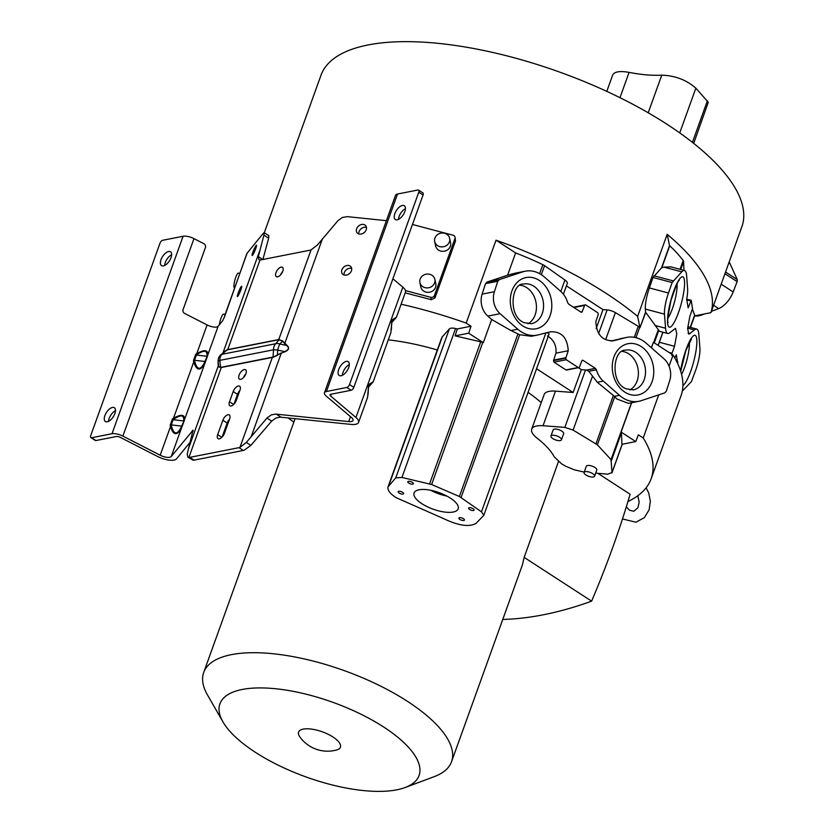 <?xml version="1.0" encoding="UTF-8"?>
<svg xmlns="http://www.w3.org/2000/svg" width="833" height="833" viewBox="0 0 833 833"><rect width="100%" height="100%" fill="white"/><g stroke="black" fill="none" stroke-linecap="round" stroke-linejoin="round"><path stroke-width="1.25" d="M683.955 270.35L683.591 261.5A5.873 2.197 -160.2 0 0 683.195 260.552A153.105 57.352 -160.2 0 0 669.722 245.756A5.873 2.197 -160.2 0 0 669.534 245.6L667.171 234.323A223.661 83.789 19.8 0 1 710.924 312.667L694.639 315.874A5.873 2.197 -160.2 0 0 694.639 315.853A5.873 2.197 -160.2 0 0 694.618 315.155L692.431 309.043M693.702 143.391L708.289 102.251L695.847 88.173C686.496 79.947 675.126 75.605 661.756 75.157C652.187 75.678 641.306 74.751 629.092 72.367C619.887 70.753 614.41 71.648 612.661 75.064L606.788 91.38M711.403 311.334L718.692 308.574A17.628 8.663 -57 0 0 733.165 291.956L737.132 281.627L737.236 279.586L730.072 263.728A31.8 15.619 -57 0 0 729.135 262.072M694.576 315.988A5.873 2.197 -160.2 0 0 694.639 315.874A31.8 15.619 -57 0 0 698.981 315.78A31.8 15.619 -57 0 0 701.865 314.947L704.562 313.926M737.132 281.627L724.939 273.724M721.18 284.178L733.165 291.956M264.28 232.74L320.997 75.22A223.661 83.789 19.8 0 1 456.828 45.68A223.661 83.789 19.8 0 1 671.252 127.064A223.661 83.789 19.8 0 1 742.255 225.649L710.924 312.667M631.674 402.703L621.106 432.088A5.873 2.197 -160.2 0 1 621.408 432.889L621.949 444.312L635.756 441.584L638.37 434.816L643.211 437.95A223.661 83.789 19.8 0 1 651.156 478.736L680.998 395.842A223.661 83.789 -160.2 0 0 673.054 355.056L653.426 342.332L651.448 347.809M643.211 437.95L658.716 394.873M669.055 366.156L673.054 355.056M651.156 478.736A223.661 83.789 19.8 0 1 627.947 501.518M293.862 422.071A223.661 83.789 19.8 0 1 288.083 417.927M401.11 304.222A223.661 83.789 19.8 0 1 466.168 323.089L471.009 326.224L457.296 328.931L455.557 328.525A8.226 3.082 -160.2 0 0 449.372 328.931L442.375 336.709A23.345 8.747 -160.2 0 0 441.677 337.854L388.053 486.826L395.748 477.871L401.943 477.455L431.619 484.525L459.389 496.499L481.474 511.826L483.806 515.315L476.153 523.322C469.333 527.258 458.546 525.727 443.802 518.709L395.852 497.53C389.823 493.48 387.23 489.908 388.053 486.826M497.79 281.231L499.384 279.596L522.78 271.839A31.8 25 -101.1 0 1 525.175 271.204A31.8 25 -101.1 0 1 544.584 277.16L560.786 291.425A20.94 16.473 -101.1 0 1 567.679 302.702L568.7 304.149L580.986 312.115A1.177 0.927 78.9 0 0 582.205 311.677L584.62 305.44A1.177 0.927 -101.1 0 1 585.838 304.993L597.813 312.76L598.313 314.322A6.372 5.008 78.9 0 0 598.136 314.822L595.824 321.746C596.678 334.939 602.655 341.249 613.754 340.666L625.895 337.594A31.8 25 -101.1 0 1 626.926 337.365A31.8 25 -101.1 0 1 646.304 343.29L663.974 358.815A17.628 13.869 -101.1 0 1 669.659 380.775L666.275 391.26L664.672 392.895L641.285 400.652A31.8 25 -101.1 0 1 638.89 401.287A31.8 25 -101.1 0 1 622.761 397.83A31.8 25 -101.1 0 1 619.481 395.331L603.279 381.066A20.94 16.473 -101.1 0 1 596.386 369.8L595.366 368.342L583.079 360.377A1.177 0.927 78.9 0 0 581.861 360.814L579.445 367.051A1.177 0.927 -101.1 0 1 578.227 367.499L566.253 359.731L565.753 358.18A6.372 5.008 78.9 0 0 565.93 357.68L568.241 350.745C567.388 337.552 561.411 331.253 550.311 331.826L538.17 334.897A31.8 25 -101.1 0 1 537.139 335.126A31.8 25 -101.1 0 1 521.01 331.669A31.8 25 -101.1 0 1 517.762 329.202L500.092 313.677A17.628 13.869 -101.1 0 1 494.406 291.717L497.79 281.231L485.514 283.647L487.118 282.012L507.599 275.223L515.627 252.93L496.01 240.196L466.168 323.089M496.01 240.196A223.661 83.789 19.8 0 1 606.143 293.372A223.661 83.789 19.8 0 1 637.63 316.384L639.994 327.661L645.575 312.156L645.336 309.064A17.628 3.676 104.9 0 1 649.344 287.926L668.482 292.997L672.148 282.543L653.01 277.462L649.344 287.926M667.171 234.323L637.63 316.384M412.46 224.462L453.1 235.239A2.936 2.655 168.2 0 1 455.047 237.197L455.464 240.997L454.953 238.54L434.451 295.476A2.936 2.655 168.2 0 1 430.755 297.308L405.463 290.592M434.451 295.476L434.972 297.933L455.464 240.997M434.972 297.933L431.255 299.713A223.661 83.789 -160.2 0 0 415.355 295.548L405.202 292.852M671.648 355.191L671.898 353.702A6.372 1.333 104.9 0 0 672.075 353.202L674.522 346.289L676.792 333.96L675.511 328.327L669.961 332.596A31.8 6.633 -75.1 0 1 667.702 333.471L659.497 331.295L645.575 312.156M667.702 333.471A31.8 6.633 -75.1 0 1 665.859 330.482A31.8 6.633 -75.1 0 1 665.567 328.254L664.474 314.145A17.628 3.676 -75.1 0 1 668.482 292.997M342.373 375.298A8.236 4.04 123 0 1 342.998 372.33A8.236 4.04 123 0 1 349.308 364.615M338.698 369.54A8.236 4.04 -57 0 0 339.208 375.464A8.236 4.04 -57 0 0 348.683 367.582A8.236 4.04 -57 0 0 348.173 361.657A8.236 4.04 -57 0 0 338.698 369.54M398.507 219.371A8.236 4.04 123 0 1 399.132 216.403A8.236 4.04 123 0 1 405.442 208.677M394.842 213.612A8.236 4.04 -57 0 0 395.352 219.537A8.236 4.04 -57 0 0 404.817 211.644A8.236 4.04 -57 0 0 404.307 205.73A8.236 4.04 -57 0 0 394.842 213.612M239.102 375.11A5.581 2.749 -57 0 0 239.456 379.13A5.581 2.749 -57 0 0 245.881 373.778A5.581 2.749 -57 0 0 245.527 369.758A5.581 2.749 -57 0 0 239.102 375.11M104.885 415.594A8.236 4.04 -57 0 0 105.395 421.519A8.236 4.04 -57 0 0 114.86 413.637A8.236 4.04 -57 0 0 114.35 407.712A8.236 4.04 -57 0 0 104.885 415.594M108.55 421.352A8.236 4.04 123 0 1 109.175 418.385A8.236 4.04 123 0 1 115.485 410.659M161.019 259.667A8.236 4.04 -57 0 0 161.529 265.592A8.236 4.04 -57 0 0 171.004 257.699A8.236 4.04 -57 0 0 170.494 251.785A8.236 4.04 -57 0 0 161.019 259.667M164.695 265.425A8.236 4.04 123 0 1 165.319 262.457A8.236 4.04 123 0 1 171.629 254.731M276.004 272.63A5.581 2.749 -57 0 0 276.348 276.65A5.581 2.749 -57 0 0 282.772 271.298A5.581 2.749 -57 0 0 282.429 267.278A5.581 2.749 -57 0 0 276.004 272.63M622.261 351.422A20.221 15.9 -101.1 0 1 628.665 353.786A20.221 15.9 -101.1 0 1 638.39 372.455A20.221 15.9 -101.1 0 1 629.852 389.959M520.302 285.271A20.221 15.9 -101.1 0 1 526.716 287.635A20.221 15.9 -101.1 0 1 536.431 306.305A20.221 15.9 -101.1 0 1 527.893 323.808M398.757 491.303A2.936 1.104 -160.2 0 0 398.143 491.709A2.936 1.104 -160.2 0 0 399.788 493.428A2.936 1.104 -160.2 0 0 403.057 494.094A2.936 1.104 -160.2 0 0 403.672 493.698A2.936 1.104 -160.2 0 0 402.027 491.98A2.936 1.104 -160.2 0 0 398.757 491.303M408.451 481.349A2.936 1.104 -160.2 0 0 407.826 481.755A2.936 1.104 -160.2 0 0 409.472 483.473A2.936 1.104 -160.2 0 0 412.741 484.14A2.936 1.104 -160.2 0 0 413.366 483.744A2.936 1.104 -160.2 0 0 411.721 482.026A2.936 1.104 -160.2 0 0 408.451 481.349M469.208 507.714A2.936 1.104 -160.2 0 0 468.594 508.12A2.936 1.104 -160.2 0 0 470.239 509.838A2.936 1.104 -160.2 0 0 473.508 510.504A2.936 1.104 -160.2 0 0 474.123 510.108A2.936 1.104 -160.2 0 0 472.478 508.39A2.936 1.104 -160.2 0 0 469.208 507.714M459.524 517.668A2.936 1.104 -160.2 0 0 458.9 518.074A2.936 1.104 -160.2 0 0 460.545 519.792A2.936 1.104 -160.2 0 0 463.814 520.458A2.936 1.104 -160.2 0 0 464.439 520.063A2.936 1.104 -160.2 0 0 462.794 518.345A2.936 1.104 -160.2 0 0 459.524 517.668M419.02 489.794A23.428 8.799 -160.2 0 0 414.084 492.969A23.428 8.799 -160.2 0 0 427.194 506.683A23.428 8.799 -160.2 0 0 453.246 512.024A23.428 8.799 -160.2 0 0 458.181 508.838A23.428 8.799 -160.2 0 0 445.072 495.135A23.428 8.799 -160.2 0 0 419.02 489.794M447.061 496.145A23.428 8.799 19.8 0 1 430.744 490.283M561.452 439.834L563.67 433.67A5.581 2.093 -160.2 0 0 560.536 430.411A5.581 2.093 -160.2 0 0 554.33 429.141A5.581 2.093 -160.2 0 0 553.154 429.901L550.936 436.055A5.581 2.093 19.8 0 1 552.112 435.295A5.581 2.093 19.8 0 1 558.329 436.565A5.581 2.093 19.8 0 1 561.452 439.834A5.581 2.093 19.8 0 1 560.276 440.584A5.581 2.093 19.8 0 1 554.07 439.314A5.581 2.093 19.8 0 1 550.936 436.055M594.606 476.216L596.813 470.062A5.581 2.093 -160.2 0 0 593.69 466.792A5.581 2.093 -160.2 0 0 587.473 465.522A5.581 2.093 -160.2 0 0 586.297 466.282L584.089 472.436A5.581 2.093 19.8 0 1 585.266 471.676A5.581 2.093 19.8 0 1 591.472 472.946A5.581 2.093 19.8 0 1 594.606 476.216A5.581 2.093 19.8 0 1 593.429 476.976A5.581 2.093 19.8 0 1 587.213 475.695A5.581 2.093 19.8 0 1 584.089 472.436M558.454 461.586L524.165 557.402L522.343 565.055M502.768 619.44A582.09 286 -57 0 0 591.607 601.155A595.678 292.675 -57 0 0 612.796 547.26A595.678 292.675 -57 0 0 630.112 494.24L597.865 473.321M255.346 752.293A105.833 39.651 -160.2 0 0 405.161 787.518A105.833 39.651 -160.2 0 0 383.659 727.011A105.833 39.651 -160.2 0 0 264.436 687.985A105.833 39.651 -160.2 0 0 222.984 721.93A105.833 39.651 -160.2 0 0 255.346 752.293M222.984 721.93L207.521 695.024A131.708 49.334 19.8 0 1 203.71 672.47A131.708 49.334 19.8 0 1 282.168 654.853A131.708 49.334 19.8 0 1 407.472 701.355A131.708 49.334 19.8 0 1 451.548 761.695A131.708 49.334 19.8 0 1 434.232 776.648L405.161 787.518M358.804 233.969A5.581 4.321 139.3 0 1 359.065 231.605A5.581 4.321 139.3 0 1 366.447 227.399M366.187 229.762A5.581 4.321 -40.7 0 0 365.645 225.628A5.581 4.321 -40.7 0 0 360.814 224.702A5.581 4.321 -40.7 0 0 356.639 228.773A5.581 4.321 -40.7 0 0 357.17 232.907A5.581 4.321 -40.7 0 0 362.001 233.834A5.581 4.321 -40.7 0 0 366.187 229.762M344.029 275.005A5.581 4.321 139.3 0 1 344.289 272.641A5.581 4.321 139.3 0 1 351.672 268.434M351.411 270.798A5.581 4.321 -40.7 0 0 350.87 266.664A5.581 4.321 -40.7 0 0 346.039 265.737A5.581 4.321 -40.7 0 0 341.863 269.809A5.581 4.321 -40.7 0 0 342.405 273.942A5.581 4.321 -40.7 0 0 347.236 274.869A5.581 4.321 -40.7 0 0 351.411 270.798M434.691 241.518L435.628 245.954A7.643 6.903 -11.8 0 0 440.709 251.056A7.643 6.903 -11.8 0 0 450.591 242.819L449.653 238.384A7.643 6.903 168.2 0 1 439.772 246.62A7.643 6.903 168.2 0 1 434.691 241.518A7.643 6.903 168.2 0 1 444.572 233.282A7.643 6.903 168.2 0 1 449.653 238.384M419.926 282.554L420.852 286.989A7.643 6.903 -11.8 0 0 425.934 292.091A7.643 6.903 -11.8 0 0 435.815 283.855L434.878 279.409A7.643 6.903 168.2 0 1 424.997 287.645A7.643 6.903 168.2 0 1 419.926 282.554A7.643 6.903 168.2 0 1 429.807 274.317A7.643 6.903 168.2 0 1 434.878 279.409M255.689 248.661A5.581 0.677 -67.4 0 0 256.449 245.204A5.581 0.677 -67.4 0 0 252.92 252.066A5.581 0.677 -67.4 0 0 252.16 255.523A5.581 0.677 -67.4 0 0 255.689 248.661M240.924 289.697A5.581 0.677 -67.4 0 0 241.685 286.24A5.581 0.677 -67.4 0 0 238.144 293.101A5.581 0.677 -67.4 0 0 237.384 296.558A5.581 0.677 -67.4 0 0 240.924 289.697M239.696 273.432L238.373 273.089A7.643 1.593 104.9 0 0 235.291 278.628A7.643 1.593 104.9 0 0 234.011 287.146A7.643 1.593 104.9 0 0 234.458 287.864L234.5 287.874M537.139 335.126L531.371 336.272L519.698 334.731L510.941 330.545L517.762 329.202M628.446 403.339L616.857 398.986L614.431 396.331L619.481 395.331M584.204 472.113L574.104 469.739L565.857 466.303L561.536 463.825L554.247 456.848C551.009 450.799 545.251 444.53 536.973 438.054C532.693 434.639 530.933 431.671 531.693 429.151C532.87 426.475 536.65 425.33 543.033 425.725L564.836 427.391L573.104 430.099L597.386 444.812L611.026 459.618L611.995 472.498L607.809 474.175L595.71 473.144M541.242 402.62A131.708 49.334 -160.2 0 0 528.08 392.343M224.827 315.374L224.379 317.227M264.165 232.667L268.882 235.729L268.653 238.217L263.926 235.156L264.165 232.667L263.395 233.188L247.13 253.159A15.286 5.727 -160.2 0 0 246.755 253.815L224.421 317.102L222.703 320.653L218.142 326.255A8.236 3.082 19.8 0 1 207.084 324.943L184.655 313.437A2.936 2.582 62.4 0 1 183.083 309.595L205.428 247.536A2.936 2.582 -117.6 0 0 203.856 243.694L193.974 238.623A9.402 3.519 -160.2 0 0 183.093 236.26L162.706 240.279A2.936 1.447 123 0 0 159.998 243.194L90.745 435.534A2.936 1.447 123 0 0 90.932 437.648L95.233 440.438A2.936 1.447 -57 0 0 95.91 440.542L116.297 436.523A3.53 1.322 -160.2 0 1 120.379 437.408L157.676 456.536A14.109 5.29 19.8 0 0 176.617 458.775L190.288 442M455.047 237.197A2.936 2.655 168.2 0 1 454.953 238.54M263.926 235.156L258.324 256.616L258.917 259.646L260 259.958A8.819 4.332 -57 0 0 260.864 259.886L310.105 250.192A8.819 4.332 -57 0 0 311.042 249.9L317.404 244.985L338.052 220.558L342.332 217.465L347.361 216.653L386.408 220.672M483.307 342.686A153.105 57.352 -160.2 0 0 482.755 342.478A5.873 2.197 -160.2 0 0 480.724 341.842L455.11 335.866L468.677 333.2L483.307 342.686L491.668 319.487L510.941 330.545M485.514 283.647L482.13 294.132A17.628 13.869 78.9 0 0 487.815 316.103L491.668 319.487M468.677 333.2L471.009 326.224M635.756 441.584L621.106 432.088M437.315 349.985A131.708 49.334 -160.2 0 0 388.282 339.854M536.567 368.759L573.146 392.489L555.486 391.135A23.345 8.747 -160.2 0 0 544.147 394.54L531.693 429.141M482.13 294.132L494.406 291.717M507.599 275.223L514.971 273.214M563.41 294.205L567.263 283.491A8.226 3.082 -160.2 0 0 564.941 280.003L544.563 265.675A5.873 2.197 -160.2 0 0 542.845 264.686A153.105 57.352 -160.2 0 0 515.627 252.93M455.11 335.866L457.296 328.931M645.742 312.354L639.994 327.661A153.105 57.352 -160.2 0 0 639.671 327.359A5.873 2.197 -160.2 0 0 638.599 326.536A5.873 2.197 -160.2 0 0 638.255 326.328L615.389 312.635A8.226 3.082 -160.2 0 0 607.132 309.918L602.988 309.605L566.409 285.875M610.933 341.041L626.926 337.365M613.078 340.822L612.401 340.936M596.126 328.66L602.988 309.605M224.795 315.343L247.13 253.159M207.615 355.795L205.428 361.866L204.918 361.491L207.833 354.858C208.115 349.829 204.429 349.391 196.786 353.556L207.084 324.943M184.343 420.426L182.156 426.496L181.656 426.121L184.572 419.488C184.843 414.449 181.167 414.011 173.514 418.187L193.745 361.98L194.818 361.803C197.223 370.008 200.378 370.383 204.293 362.917L204.803 363.292C200.347 371.362 196.661 370.924 193.745 361.98L193.485 360.45L195.672 354.379A1.177 0.562 -126.5 0 0 196.432 355.056L194.558 360.262L193.485 360.45M90.932 437.648A2.936 1.447 123 0 0 91.609 437.752L111.997 433.733A9.402 3.519 19.8 0 1 122.878 436.096L160.186 455.224A8.236 3.082 -160.2 0 0 171.234 456.536L193.069 430.14L188.497 448.602L218.381 365.593L218.673 366.916L221.286 367.488L188.904 457.432L187.831 457.119L187.227 454.1L188.497 448.602M218.163 364.24L218.204 364.677A0.583 0.583 -19.5 0 1 218.152 364.958L218.152 364.104M268.653 238.217L262.874 259.573M266.956 418.031L271.235 414.938L275.567 414.084L348.694 421.581A8.236 3.082 -160.2 0 0 353.036 420.415A8.236 3.082 -160.2 0 0 351.505 417.541L326.192 396.05A9.402 3.519 19.8 0 1 324.443 392.77L395.54 195.297A9.402 3.519 -160.2 0 1 397.518 194.027L417.906 190.007A2.936 1.447 123 0 1 418.582 190.111L422.883 192.892A2.936 1.447 -57 0 1 423.06 195.005L353.817 387.355A2.936 1.447 -57 0 1 351.109 390.271L330.722 394.29A3.53 1.322 -160.2 0 0 329.983 394.769A3.53 1.322 -160.2 0 0 330.639 395.998L355.941 417.489A14.109 5.29 19.8 0 1 358.565 422.404A14.109 5.29 19.8 0 1 351.12 424.413L280.294 417.146L275.962 417.999L271.683 421.092L266.956 418.031L246.308 442.458L250.858 445.405L271.683 421.092M284.626 351.87L281.252 353.213L284.626 351.87C288.926 350.099 289.707 347.934 286.969 345.362L282.689 340.978L278.763 339.552L311.042 249.9M603.279 381.066L597.271 382.253L588.816 371.279L586.536 370.081A8.226 3.082 -160.2 0 0 585.516 369.967L581.372 369.644L578.383 367.707M573.146 392.489L581.372 369.644M547.385 335.949C553.685 339.625 556.548 345.362 555.965 353.161L553.653 360.095A6.372 5.008 -101.1 0 1 553.476 360.595L553.976 362.147L565.951 369.914A1.177 0.927 78.9 0 0 566.544 370.039L578.82 367.624M550.988 331.669L550.311 331.826M224.92 314.468L223.598 314.124A7.643 1.593 104.9 0 0 219.339 324.776M260 259.958L227.721 349.6L224.848 351.203M171.234 456.536L181.532 427.923C177.075 435.992 173.389 435.555 170.484 426.611L171.556 426.423C173.951 434.639 177.117 435.013 181.021 427.548L181.532 427.923L182.156 426.496M246.308 442.458L239.946 447.373L272.329 357.44L221.286 367.488L218.746 366.603L218.152 364.958M250.858 445.405L244.246 450.164A8.819 4.332 -57 0 1 243.298 450.455L194.058 460.149A8.819 4.332 -57 0 1 193.204 460.222L187.821 457.13M396.456 317.144L392.114 319.862L391.718 322.621L396.373 317.342L405.473 292.123A14.109 5.29 -160.2 0 0 402.849 287.198L392.905 278.763M392.114 319.862L390.844 332.742L373.194 381.774L368.842 384.492L367.582 397.351L358.565 422.404M418.582 190.111A2.936 1.447 123 0 1 418.77 192.225L349.516 384.565A2.936 1.447 123 0 1 346.809 387.48L326.421 391.5A9.402 3.519 19.8 0 0 324.443 392.77M227.107 349.693L221.984 354.306A8.236 3.467 48.5 0 0 220.88 354.712L227.721 349.6L278.763 339.552L282.387 341.145L284.761 343.446L322.465 238.738M279.461 339.385L275.723 343.717A8.236 5.435 41.2 0 1 279.909 343.977A8.236 2.364 102.9 0 0 277.722 350.047L284.542 351.609C288.78 349.912 289.509 347.892 286.729 345.528L286.969 345.362M281.179 352.953L277.379 355.056L281.252 353.213L251.368 436.221M277.524 355.327L272.985 357.367M591.607 601.155L524.165 557.402M565.753 358.18L553.476 360.595M553.653 360.095L565.93 357.68M548.728 334.616C549.509 333.46 548.583 332.836 545.948 332.752M596.386 369.8L588.816 371.279M597.271 382.253L614.431 396.331M170.213 425.08L172.4 419.009A1.177 0.562 -126.5 0 0 173.16 419.686L171.286 424.892L170.213 425.08L170.484 426.611L160.186 455.224M218.142 326.255L207.833 354.858A1.177 0.937 13.4 0 1 207.011 355.358C207.188 350.329 204.023 349.954 197.546 354.233A1.177 0.562 53.5 0 1 196.786 353.556L195.672 354.379M205.428 361.866L184.572 419.488A1.177 0.937 13.4 0 1 183.749 419.988C183.916 414.959 180.761 414.584 174.274 418.864A1.177 0.562 53.5 0 1 173.514 418.187L172.4 419.009M239.946 447.373A8.819 4.332 123 0 1 239.009 447.665L189.768 457.359A8.819 4.332 123 0 1 188.904 457.432M229.502 419.28A5.581 2.749 123 0 0 227.149 423.039L222.859 420.249A5.581 2.749 -57 0 1 229.283 414.896A5.581 2.749 -57 0 1 229.627 418.916L224.452 433.275A5.581 2.749 -57 0 1 218.027 438.637A5.581 2.749 -57 0 1 217.684 434.618L221.838 437.315M222.859 420.249L217.684 434.618M239.842 390.552A5.581 2.749 123 0 0 237.488 394.311L233.198 391.531A5.581 2.749 -57 0 1 239.623 386.179A5.581 2.749 -57 0 1 239.966 390.198L236.27 400.454A5.581 2.749 -57 0 1 229.846 405.806A5.581 2.749 -57 0 1 229.502 401.787L233.656 404.484M233.198 391.531L229.502 401.787M220.63 367.676L219.797 360.377A8.236 6.477 78.9 0 1 221.984 354.306L275.723 343.717A8.236 6.477 -101.1 0 0 273.536 349.798L273.037 357.118L277.379 355.056L277.722 350.047L273.536 349.798L219.797 360.377A8.236 2.051 173.1 0 0 218.163 361.782L218.673 366.916M218.423 365.312L218.163 361.782A8.236 7.559 179.2 0 1 218.111 360.991L218.152 364.396M280.44 275.046A5.581 2.749 123 0 1 282.626 271.673M243.548 377.526A5.581 2.749 123 0 1 245.735 374.152M237.488 394.311L233.927 404.213M227.149 423.039L222.109 437.044M391.677 321.517L391.989 320.653L391.677 321.517M391.677 321.569L391.375 329.899M373.194 381.774L368.457 387.262L368.842 384.492M368.405 386.189L368.103 394.53M284.532 343.623L286.729 345.528L279.909 343.977L282.689 340.978M336.626 749.981A22.22 8.32 -160.2 0 0 332.971 736.997A22.22 8.32 -160.2 0 0 307.294 728.792A22.22 8.32 -160.2 0 0 299.724 736.695A34.101 34.101 0 0 0 336.626 749.981M672.148 282.543L681.727 271.839A31.8 6.633 -75.1 0 1 684.487 270.496A31.8 6.633 -75.1 0 1 686.621 275.723L687.61 288.707A20.94 4.373 -75.1 0 1 686.694 299.318L688.162 307.846L691.255 300.359L692.504 308.835A6.372 1.333 104.9 0 0 692.327 309.335L689.88 316.248L687.61 328.577L688.891 334.21L694.441 329.941A31.8 6.633 -75.1 0 1 696.711 329.066A31.8 6.633 -75.1 0 1 698.835 334.283L699.928 348.392A17.628 3.676 -75.1 0 1 695.919 369.54L691.38 381.701L682.675 390.698A31.8 6.633 -75.1 0 1 682.31 391.062M681.727 271.839L663.984 267.133L661.517 267.872L653.01 277.462M661.517 267.872L669.534 245.6M663.984 267.133L670.94 266.893L684.487 270.496M677.656 363.521A20.94 4.373 -75.1 0 1 677.708 363.219L676.313 354.806L674.834 358.065M671.898 353.702L670.315 353.286M668.889 352.359L672.075 353.202M692.421 142.37L707.404 100.751M730.072 263.728L728.833 262.926M619.981 97.69L629.092 72.367M648.209 112.778L661.756 75.157M695.847 88.173L679.749 132.905M725.553 272.016L737.236 279.586M718.692 308.574L713.589 305.263M701.292 314.572L701.865 314.947M682.893 385.512A26.104 5.446 104.9 0 0 693.337 362.928A26.104 5.446 104.9 0 0 696.253 336.751A26.104 5.446 104.9 0 0 688.547 343.394A26.104 5.446 104.9 0 0 680.592 370.924M668.149 325.786A26.104 5.446 104.9 0 0 679.197 310.522A26.104 5.446 104.9 0 0 683.976 278.201A26.104 5.446 104.9 0 0 672.918 293.466A26.104 5.446 104.9 0 0 668.149 325.786M667.899 318.206A20.221 4.217 104.9 0 0 674.584 301.598A20.221 4.217 104.9 0 0 677.01 283.855M654.936 325.443L665.567 328.254M633.996 351.359A20.221 15.9 78.9 0 0 625.541 350.172C613.057 349.225 609.881 382.857 626.124 388.803L633.351 389.865A20.221 15.9 78.9 0 0 645.481 373.455A20.221 15.9 78.9 0 0 635.798 352.38A20.221 15.9 78.9 0 0 633.996 351.359M532.037 285.219A20.221 15.9 78.9 0 0 523.582 284.032C511.098 283.074 507.922 316.717 524.165 322.663L531.402 323.725A20.221 15.9 78.9 0 0 543.522 307.315A20.221 15.9 78.9 0 0 533.838 286.229A20.221 15.9 78.9 0 0 532.037 285.219M638.88 345.237A26.104 20.523 78.9 0 0 613.098 359.741A26.104 20.523 78.9 0 0 627.134 393.405A26.104 20.523 78.9 0 0 652.926 378.9A26.104 20.523 78.9 0 0 638.88 345.237M536.931 279.086A26.104 20.523 78.9 0 0 511.139 293.591A26.104 20.523 78.9 0 0 525.186 327.254A26.104 20.523 78.9 0 0 550.967 312.75A26.104 20.523 78.9 0 0 536.931 279.086M442.375 336.709L388.751 485.67M431.255 299.713L430.755 297.308M653.426 342.332L651.323 347.694M631.695 402.193L611.026 459.618M621.408 432.889L611.432 460.576M459.389 496.499L517.897 333.981M431.619 484.525L482.755 342.478M500.092 313.677L487.815 316.103M487.118 282.012L499.384 279.596M522.78 271.839L511.4 274.078M539.617 273.661L542.845 264.686M639.671 327.359L635.964 337.667M634.309 337.303L638.255 326.328M625.895 337.594L620.241 338.708M615.389 312.635L605.653 339.677M598.604 333.596L607.132 309.918M580.747 311.969L582.205 311.677M584.62 305.44L573.947 307.544M560.817 291.456L564.941 280.003M544.563 265.675L541.315 274.671M222.963 352.869L259.594 251.129M348.694 421.581L350.464 416.656M611.995 472.498L622.157 444.27M555.486 391.135L543.033 425.725M564.836 427.391L585.516 369.967M395.748 477.871L449.372 328.931M455.557 328.525L401.943 477.455M429.578 483.9L480.724 341.842M614.723 396.664L597.386 444.812M519.698 334.731L461.097 497.478M258.324 256.616L262.78 259.511M207.011 355.358L206.792 356.285L196.432 355.056L197.546 354.233M194.818 361.803L194.558 360.262L204.918 361.491L204.293 362.917M183.749 419.988L183.531 420.915L173.16 419.686L174.274 418.864M171.556 426.423L171.286 424.892L181.656 426.121L181.021 427.548M193.152 431.213L192.298 430.671M91.609 437.752L95.91 440.542M355.941 417.489L402.849 287.198M276.275 414.126L280.992 417.198M351.109 390.271L346.809 387.48M592.357 376.61L573.104 430.099M586.536 370.081L595.366 368.342M583.079 360.377L581.975 360.595M565.951 369.914L578.227 367.499M566.253 359.731L553.976 362.147M568.241 350.745L555.965 353.161M481.474 511.826L545.875 332.95M595.97 443.781L613.411 395.363M193.974 238.623L122.878 436.096M111.997 433.733L183.093 236.26M189.768 457.359L194.058 460.149M331.284 394.176L330.639 395.998M397.518 194.027L326.421 391.5M349.516 384.565L353.817 387.355M243.298 450.455L239.009 447.665M278.649 339.739L227.607 349.787M221.318 367.249L272.37 357.19M423.06 195.005L418.77 192.225M687.954 307.065L688.558 307.221M690.849 300.984L686.611 299.859M688.068 333.117L690.172 333.679M683.591 261.5L680.717 269.496M664.474 314.145L645.336 309.064M653.884 275.765L673.022 280.836M669.722 245.756L661.777 267.799M690.224 327.348L694.618 315.155M694.441 329.941L687.621 328.129M683.195 260.552L680.04 269.309M658.132 345.383L662.881 332.19M658.778 330.42L654.29 342.884M658.278 329.764L653.645 342.613M676.708 361.574L677.791 361.866M674.522 346.289L659.351 342.269M681.592 374.444A20.221 4.217 104.9 0 0 689.287 342.415M646.116 487.794L648.709 492.928L650.344 501.185L649.126 509.806L644.398 517.616L635.933 522.218L622.49 518.949M637.786 495.739L639.182 502.101L637.88 507.786L633.778 511.254L629.55 510.254L626.322 506.839M680.707 371.279L685.871 350.526L691.494 338.979L690.578 339.458M522.593 564.368L451.548 761.695M573.406 307.2L585.245 304.868M514.523 273.307L525.175 271.204M295.09 418.645L203.71 672.47M622.272 444.239L611.932 472.977M628.238 403.38L638.89 401.287M548.999 334.231L483.806 515.315M391.885 320.757L390.854 332.731M368.613 385.387L367.582 397.362M220.88 354.712A8.236 8.236 0 0 0 218.111 360.991M686.725 299.151L691.255 300.359M690.484 327.411L694.639 315.853M688.214 326.817L696.711 329.066M658.216 345.435L662.964 332.221M668.108 322.277L668.108 322.288C666.952 323.808 667.889 316.582 670.929 300.609C676.198 285.271 678.968 278.545 679.207 280.429L678.301 280.898"/></g></svg>
